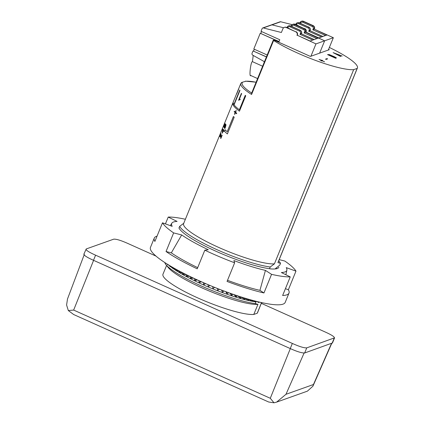 <?xml version="1.0" encoding="UTF-8"?>
<svg xmlns="http://www.w3.org/2000/svg" width="424" height="424" viewBox="0 0 424 424"><rect width="100%" height="100%" fill="white"/><g stroke="black" fill="none" stroke-linecap="round" stroke-linejoin="round"><path stroke-width="0.64" d="M357.411 68.004L278.16 262.196A51.06 8.952 22.2 0 1 277.921 262.599L357.167 68.407A51.06 8.952 22.2 0 0 357.411 68.004A51.06 8.952 22.2 0 0 329.369 47.462M251.819 93.142L251.58 94.473A51.06 8.952 -157.8 0 1 240.832 83.406L233.274 101.919A51.06 8.952 22.2 0 0 233.884 104.543L239.772 90.121A51.06 8.952 22.2 0 0 239.963 90.402L234.08 104.823A51.06 8.952 22.2 0 0 239.369 109.784L245.252 95.363A51.06 8.952 22.2 0 0 245.766 95.745L239.459 111.194A51.06 8.952 -157.8 0 1 232.856 102.953A51.06 8.952 -157.8 0 1 233.052 102.597M328.584 49.391L329.273 49.703L310.394 56.424L275.144 40.603C273.496 39.967 272.987 39.925 273.613 40.481A51.06 8.952 22.2 0 0 353.664 69.658L357.167 68.407M251.554 93.365L273.273 40.137L273.613 40.481L251.58 94.473M84.27 254.532L67.49 299L66.589 305.004L68.322 310.548L73.675 314.539L268.673 402.01L273.994 402.8L276.607 402.116L285.988 394.288L313.463 384.51L312.923 386.185L307.379 391.161L276.612 402.122M68.322 310.548L73.654 310.077L270.289 398.284L273.994 402.8M73.654 310.077L93.63 260.262M313.463 384.51L331.489 343.44M270.289 398.284L290.361 348.507M156 256.101L128.122 243.593C121.089 240.44 116.287 238.961 113.712 239.168L86.236 248.946C85.41 249.932 88.526 252.01 95.58 255.179L292.343 343.44C299.371 346.594 304.172 348.072 306.753 347.866L334.573 337.822L332.485 342.942L304.66 352.985C301.824 353.086 297.023 351.613 290.255 348.56L93.492 260.299C86.655 257.236 83.539 255.158 84.148 254.066M332.135 343.207L334.229 338.087C335.055 337.101 331.939 335.024 324.885 331.86L261.322 303.346M86.236 248.946L83.804 254.331M261.417 303.096L257.501 312.801A51.05 8.952 -157.8 0 1 257.246 313.225L253.78 314.454A51.05 8.952 -157.8 0 1 199.031 298.48A51.05 8.952 -157.8 0 1 162.97 274.222L166.574 265.477M292.343 343.44L290.255 348.56M95.58 255.179L93.492 260.299M325.5 59.132L326.141 59.418L327.63 58.888L326.994 58.602L325.5 59.132M321.996 60.77L324.561 61.793L322.15 60.712L322.675 60.526L322.113 60.272L321.588 60.462L319.034 59.44L321.434 60.515L320.91 60.701L321.471 60.955L321.996 60.77M335.76 58.3L336.317 57.807L334.404 56.752L329.252 54.574L327.529 54.606L335.76 58.3M333.1 52.624L340.732 56.535L338.569 55.263L339.248 55.025L342.152 56.026L333.1 52.624M262.064 302.694L261.772 302.884M261.703 302.927L261.29 303.176L257.246 313.225M275.876 268.864A51.675 9.063 22.2 0 0 275.759 268.312M277.921 262.599L280.518 263.336L279.824 265.042L275.547 268.562M279.639 262A54.791 9.609 22.2 0 1 280.518 263.336L279.639 262A54.791 9.609 22.2 0 0 279.421 261.735L278.706 260.866M225.483 127.11L224.874 128.599A51.06 8.952 -157.8 0 1 223.739 126.617L225.197 123.585L225.118 125.022L225.685 124.285L226.019 124.847L225.483 127.11M222.218 133.035L222.812 128.917A51.06 8.952 22.2 0 0 223.411 130.147L223.655 129.548A51.06 8.952 22.2 0 0 223.755 129.696L223.512 130.3A51.06 8.952 22.2 0 0 223.941 130.889L223.702 131.472A51.06 8.952 -157.8 0 1 223.268 130.883L222.324 133.205A51.06 8.952 -157.8 0 1 222.218 133.035L222.584 129.474M220.136 136.448L219.86 136.83L220.109 135.585L221.021 133.687L220.92 137.758L222.022 135.06A51.06 8.952 22.2 0 0 222.165 135.24L220.819 138.542A51.06 8.952 -157.8 0 1 220.697 138.388L220.994 134.392L220.358 135.15L220.136 136.448M225.102 129.702A51.06 8.952 22.2 0 0 227.19 131.737L233.407 116.505A51.06 8.952 22.2 0 0 234.207 117.183L227.37 133.936A51.06 8.952 -157.8 0 1 224.482 131.223L225.102 129.702M236.555 113.733A51.06 8.952 -157.8 0 1 235.378 112.773L234.721 114.385A51.06 8.952 -157.8 0 1 234.477 114.178L235.135 112.567A51.06 8.952 -157.8 0 1 234.186 111.708L234.377 111.242A51.06 8.952 22.2 0 0 235.325 112.095L235.983 110.484A51.06 8.952 22.2 0 0 236.226 110.696L235.569 112.307A51.06 8.952 22.2 0 0 236.746 113.266L236.555 113.733M236.677 93.884L236.709 93.799A51.06 8.952 22.2 0 0 236.709 93.927L238.436 89.581A51.06 8.952 -157.8 0 1 238.532 89.04L238.76 88.489A51.06 8.952 22.2 0 0 238.664 89.151L236.709 93.9M240.201 99.306L240.069 99.778L239.449 99.561L238.823 100.366A51.06 8.952 -157.8 0 1 238.622 100.175L241.399 93.375A51.06 8.952 22.2 0 0 241.648 93.614L239.518 98.834L240.201 99.306M232.856 102.953L223.522 125.822A51.06 8.952 22.2 0 0 223.432 126.119L222.812 127.64A51.06 8.952 -157.8 0 1 222.897 127.348A51.06 8.952 -157.8 0 1 223.04 127.078M222.897 127.348L183.613 223.612A51.06 8.952 22.2 0 0 219.664 247.86A51.06 8.952 22.2 0 0 274.418 263.85L353.664 69.658M183.857 223.204L179.675 226.352A54.791 9.609 22.2 0 0 216.77 249.588A54.791 9.609 22.2 0 0 270.236 266.993L274.418 263.85M178.912 227.985L179.924 229.474A54.786 9.609 22.2 0 0 180.025 229.596A54.786 9.609 22.2 0 0 218.816 252.508A54.786 9.609 22.2 0 0 269.537 268.699L270.236 266.993M179.675 226.352L178.976 228.059M168.715 265.085A54.791 9.609 22.2 0 0 169.86 266.065M170.649 266.701A54.791 9.609 22.2 0 0 172.568 268.154M172.976 268.44A54.791 9.609 22.2 0 0 175.61 270.242M175.684 270.289A54.791 9.609 22.2 0 0 252.084 301.268M252.264 301.305A54.791 9.609 22.2 0 0 255.216 301.793M255.836 301.877A54.791 9.609 22.2 0 0 255.99 301.899L256.557 301.406M164.666 262.456L165.678 264.38A54.786 9.609 22.2 0 0 165.779 264.502A54.786 9.609 22.2 0 0 204.569 287.414A54.786 9.609 22.2 0 0 255.296 303.605L255.99 301.899M165.779 264.502L168.37 267.661A51.013 8.946 22.2 0 0 210.601 291.579A51.013 8.946 22.2 0 0 257.956 304.363L255.296 303.605M253.78 314.454L257.956 304.363M256.091 82.245A50.037 8.777 22.2 0 0 245.851 81.238L241.648 82.447L240.832 83.406M245.851 81.238L241.648 82.447M238.68 100.202L241.442 93.423M237.657 91.271L238.034 90.487M238.532 89.04L238.579 89.061A51.007 8.946 -157.8 0 0 238.484 89.597L238.436 89.581M239.809 90.18L233.884 104.543M245.311 95.411L239.369 109.784M239.465 111.178A51.007 8.946 -157.8 0 1 232.903 102.968L233.168 102.311M236.56 113.717A51.007 8.946 -157.8 0 1 235.437 112.8L235.378 112.773M234.536 114.204L235.135 112.567M235.193 112.593A51.007 8.946 -157.8 0 1 234.244 111.735L234.186 111.708M234.244 111.735L234.424 111.289M236.03 110.532L235.325 112.095M233.454 116.547L227.19 131.737M227.375 133.92A51.007 8.946 -157.8 0 1 224.535 131.249L224.482 131.223M224.535 131.249L225.144 129.749M222.065 135.113L220.92 137.758M220.66 137.36L220.931 135.457M222.632 129.495L222.833 128.997M223.692 129.601L223.411 130.147M223.713 131.445A51.007 8.946 -157.8 0 1 223.321 130.91L223.268 130.883M224.89 128.573A51.007 8.946 -157.8 0 1 223.787 126.638L223.739 126.617M223.787 126.638L224.397 125.001M225.552 124.9L225.727 126.002L224.98 127.841A51.06 8.952 -157.8 0 1 224.402 126.977L225.218 125.133L225.632 124.974L224.98 127.841M224.715 126.002L224.317 126.829A51.06 8.952 -157.8 0 1 224.02 126.161L225.096 124.28L224.317 126.829M225.08 124.253L224.662 125.981M222.664 129.776L222.717 129.797A51.007 8.946 22.2 0 0 223.22 130.756L222.446 132.511L222.664 129.776A51.06 8.952 22.2 0 0 223.172 130.735L222.446 132.511M342.083 56.053L333.142 52.65M340.854 56.487L338.569 55.263M334.117 52.989L337.96 55.014L338.575 54.754L334.117 52.989L337.981 54.966L338.575 54.754M336.402 57.982L329.771 54.807L327.577 54.627M331.95 56.44L335.305 57.998L335.612 57.558L333.46 56.519L331.95 56.44L335.326 57.95L335.739 57.781M331.674 56.047L329.771 54.903L328.351 54.823L331.663 56.058M328.351 54.823L331.648 56.074M321.434 60.515L320.957 60.722M322.606 60.553L319.081 59.461M324.493 61.819L322.15 60.712M327.561 58.91L326.973 58.645L325.553 59.153M183.762 273.363L182.564 274.301L186.205 274.604M187.742 275.367L186.417 276.369L189.782 276.369M191.918 277.397L190.487 278.451L193.54 278.171M196.259 279.437L194.738 280.534L197.441 279.983M200.738 281.472L199.153 282.601L201.469 281.801M205.322 283.486L203.684 284.647L205.582 283.598M154.262 238.103A72.758 12.757 -157.8 0 0 154.887 241.436L162.487 222.817A72.758 12.757 -157.8 0 0 173.639 232.909L166.038 251.522A72.758 12.757 -157.8 0 0 197.218 268.805L204.813 250.187A72.758 12.757 -157.8 0 0 219.484 256.748A72.758 12.757 -157.8 0 0 234.647 262.811L227.052 281.43A72.758 12.757 22.2 0 0 263.956 292.963L271.556 274.344A72.758 12.757 -157.8 0 0 290.239 276.883L282.638 295.496A72.758 12.757 22.2 0 0 288.993 293.085L285.193 302.392A72.758 12.757 -157.8 0 1 208.089 284.668A72.758 12.757 -157.8 0 1 150.462 247.409L154.262 238.103A72.758 12.757 -157.8 0 1 157.039 236.157M279.209 259.626L284.811 261.046A72.758 12.757 -157.8 0 1 295.968 271.132L286.248 267.618A62.466 10.955 22.2 0 1 286.873 270.125L285.887 274.747M288.993 293.085A72.758 12.757 22.2 0 0 288.368 289.751L295.968 271.132M162.487 222.817L172.202 226.337A62.466 10.955 -157.8 0 1 171.837 223.188A62.466 10.955 -157.8 0 1 177.094 221.423L168.211 217.072A72.758 12.757 -157.8 0 1 185.389 219.266M173.639 232.909L181.679 234.944A62.466 10.955 -157.8 0 0 208.29 249.731L204.813 250.187M234.647 262.811L233.878 260.559A62.466 10.955 22.2 0 0 265.435 270.385L271.556 274.344M290.239 276.883L281.356 272.526A62.466 10.955 22.2 0 0 286.873 270.125M278.865 267.231A53.61 9.402 -157.8 0 1 269.675 268.795M165.434 223.883L168.211 217.072M221.641 290.122L222.393 292.237L222.038 290.276M225.828 291.696L227.047 293.922L226.708 292.019M229.956 293.196L231.621 295.496L231.308 293.673M233.984 294.606L236.089 296.948L235.808 295.226M237.891 295.92L240.408 298.273L240.175 296.668M241.648 297.213L244.558 299.45L244.372 297.987M261.942 302.667L261.703 302.969L261.714 302.619M261.703 302.969L260.58 302.365M259.297 302.068L258.841 302.604L258.836 301.962M258.841 302.604L256.833 301.475M256.329 301.347L255.672 302.063L255.63 301.167M255.672 302.063L253.054 300.505M253.064 300.494L252.216 301.353L252.132 300.24M252.216 301.353L249.434 299.593M249.519 299.508L248.501 300.484L248.369 299.18M248.501 300.484L245.602 298.512M245.724 298.395L244.558 299.45M241.712 297.155L240.408 298.273M237.504 295.793L236.089 296.948M233.131 294.309L231.621 295.496M228.626 292.719L227.047 293.922M224.026 291.028L222.393 292.237M219.362 289.248L217.698 290.451L217.332 288.452M214.666 287.387L212.991 288.585L212.625 286.56M209.975 285.463L208.311 286.645L207.956 284.615M203.684 284.647L203.356 282.633M199.153 282.601L198.851 280.624M194.738 280.534L194.483 278.61M190.487 278.451L190.27 276.607M186.417 276.369L186.253 274.625M182.564 274.301L182.453 272.69M180.004 271.402L178.954 272.266L178.891 270.809M178.954 272.266L182.463 272.86M176.501 269.51L175.616 270.274L175.6 269.007M175.616 270.274L178.896 270.947M173.273 267.698L172.563 268.344L172.589 267.306M172.563 268.344L175.6 269.06M170.342 265.991L169.833 266.489L169.876 265.71M169.833 266.489L172.292 267.131M167.734 264.406L167.438 264.724L167.48 264.247M167.438 264.724L168.953 265.154M165.392 263.055L165.768 263.172M288.368 289.751L285.421 288.686M227.508 280.317A66.065 11.586 22.2 0 0 259.933 290.355L265.435 270.385M263.956 292.963L259.933 290.355M166.038 251.522L171.328 252.863L181.679 234.944M197.69 267.645A66.065 11.586 -157.8 0 1 171.328 252.863M262.626 66.224L252.418 61.644C250.658 61.528 248.846 78.308 250.929 75.461M266.415 56.943L253.022 50.933L252.084 53.228A1.532 1.479 70.4 0 0 252.725 55.157L263.214 61.008A2.555 2.465 70.4 0 1 264.284 62.158M310.925 56.233L315.959 43.9L297.076 35.15A2.555 2.465 -109.6 0 0 295.735 31.795L286.094 27.47A2.555 2.465 -109.6 0 0 283.062 28.376L281.382 32.489L263.293 27.947L271.991 24.857L283.603 27.772L271.991 24.857A1.023 0.986 -109.6 0 0 271.434 24.878A1.023 0.986 70.4 0 1 271.991 24.857L280.683 21.762L292.184 24.645M267.2 55.019L253.806 49.009L260.241 33.247L278.992 41.663L279.776 39.734L261.025 31.318L262.164 28.525A1.023 0.986 70.4 0 1 263.293 27.947M253.022 50.933L266.458 56.837M253.579 51.055L254.321 49.237M260.241 33.247L279.034 41.552M260.797 33.369L261.539 31.551M286.094 27.47L286.407 27.359A2.555 2.465 -109.6 0 0 284.599 27.279L284.292 27.39M286.407 27.359L295.735 31.795M296.98 35.383L297.383 35.038A2.555 2.465 -109.6 0 0 296.047 31.683M297.288 35.272L310.098 41.017L314.073 39.602L301.39 33.809L314.195 39.559L318.17 38.144L305.672 32.288L324.657 40.805L315.959 43.9M304.119 32.892L304.543 31.853A1.669 1.611 -109.6 0 0 303.669 29.659L304.432 28.7A2.555 2.465 -109.6 0 1 305.768 32.054L318.79 37.922L322.765 36.506L310.082 30.714L322.892 36.464L326.862 35.049L314.37 29.192L333.349 37.71L324.657 40.805L319.622 53.138L324.657 40.805L305.768 32.054A2.555 2.465 -109.6 0 0 304.432 28.7L294.791 24.375A2.555 2.465 -109.6 0 0 292.984 24.295L292.677 24.407A2.555 2.465 70.4 0 1 294.479 24.481L304.119 28.811A2.555 2.465 70.4 0 1 305.46 32.166L304.119 32.892L316.861 38.611M253.223 55.433L252.418 61.644M286.873 27.565L287.345 26.85A2.555 2.465 70.4 0 1 290.382 25.944L300.022 30.268A2.555 2.465 70.4 0 1 301.358 33.623L300.017 34.349L300.441 33.311A1.669 1.611 -109.6 0 0 299.567 31.122L289.926 26.791A1.669 1.611 -109.6 0 0 287.981 27.332L287.345 26.85M290.97 26.108L291.447 25.392A2.555 2.465 70.4 0 1 292.677 24.407M301.39 33.809L301.485 33.576A2.555 2.465 -109.6 0 0 300.144 30.226L290.504 25.896A2.555 2.465 -109.6 0 0 288.638 25.843M312.758 40.068L300.017 34.349M291.447 25.392L292.083 25.869L291.85 26.431L291.182 26.034M291.85 26.431L293.715 27.337M287.085 27.491L287.753 27.889L287.981 27.332M287.753 27.889L289.619 28.8M303.669 29.659L294.028 25.334A1.669 1.611 -109.6 0 0 292.083 25.869M304.432 28.7L294.791 24.375A2.555 2.465 -109.6 0 0 292.984 24.295L293.297 24.184A2.555 2.465 -109.6 0 1 295.099 24.263L304.432 28.7M305.985 32.176L306.08 31.943A2.555 2.465 -109.6 0 0 304.739 28.588M333.349 37.71L328.314 50.043M280.683 21.762A1.023 0.986 -109.6 0 0 280.126 21.788L262.737 27.973M314.37 29.192L314.465 28.959A2.555 2.465 -109.6 0 0 313.124 25.604L303.483 21.279A2.555 2.465 -109.6 0 0 301.681 21.2L301.369 21.311A2.555 2.465 70.4 0 1 303.176 21.391L312.817 25.716A2.555 2.465 70.4 0 1 314.152 29.071L312.811 29.797L325.553 35.515M295.57 24.47L296.042 23.755A2.555 2.465 70.4 0 1 299.074 22.848L308.714 27.173A2.555 2.465 70.4 0 1 310.055 30.528L308.714 31.254L309.138 30.215A1.669 1.611 -109.6 0 0 308.264 28.026L298.623 23.696A1.669 1.611 -109.6 0 0 296.678 24.237L296.042 23.755M299.667 23.013L300.139 22.297A2.555 2.465 70.4 0 1 301.369 21.311M310.082 30.714L310.177 30.486A2.555 2.465 -109.6 0 0 308.842 27.131L299.201 22.806A2.555 2.465 -109.6 0 0 297.33 22.748M321.456 36.973L308.714 31.254M300.139 22.297L300.775 22.774L300.547 23.336L299.879 22.938M300.547 23.336L302.413 24.242M295.777 24.396L296.45 24.799L296.678 24.237M296.45 24.799L298.311 25.705M312.811 29.797L313.235 28.758A1.669 1.611 -109.6 0 0 312.361 26.564L302.72 22.239A1.669 1.611 -109.6 0 0 300.775 22.774M285.988 394.288L304.066 353.091M306.753 347.866L304.66 352.985M242.385 82.473A50.037 8.777 22.2 0 0 251.681 93.052M297.076 35.15L297.383 35.038M301.485 33.576L300.441 33.311M306.08 31.943L304.543 31.853M294.028 25.334L294.479 24.481L295.099 24.263M290.504 25.896L289.926 26.791M299.567 31.122L300.144 30.226M310.177 30.486L309.138 30.215M314.465 28.959L313.235 28.758M302.72 22.239L303.483 21.279M312.361 26.564L313.124 25.604M299.201 22.806L298.623 23.696M308.264 28.026L308.842 27.131M331.748 343.345L312.923 386.185M276.029 268.048L276.581 268.726M256.101 82.214L245.379 81.154M171.837 223.188L170.284 225.642M250.642 75.456L257.585 78.573"/></g></svg>
